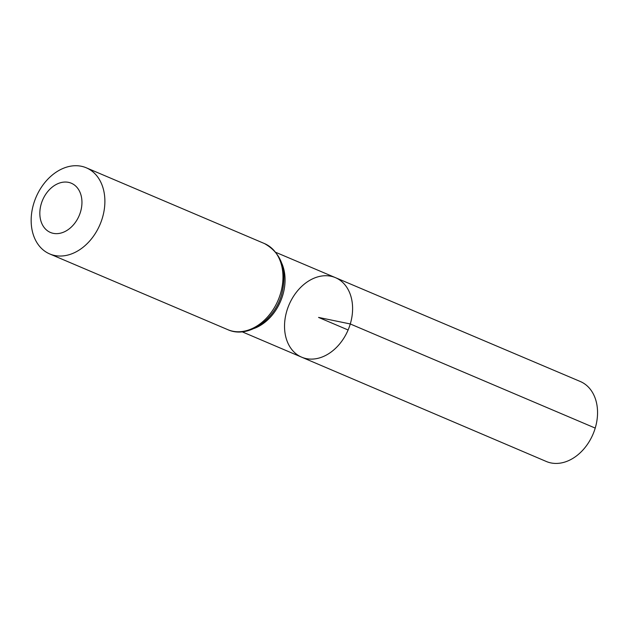 <?xml version="1.0" encoding="UTF-8"?>
<svg xmlns="http://www.w3.org/2000/svg" width="629" height="629" viewBox="0 0 629 629"><rect width="100%" height="100%" fill="white"/><g stroke="black" fill="none" stroke-linecap="round" stroke-linejoin="round"><path stroke-width="0.94" d="M350.282 323.966A43.204 32.103 113 0 1 301.637 357.162A43.204 32.103 113 0 1 289.018 304.853A43.204 32.103 113 0 1 335.446 277.648A43.204 32.103 113 0 1 350.282 323.966A43.204 32.103 113 0 1 301.637 357.162L546.294 461.474A43.448 32.291 113 0 0 595.223 428.09A43.448 32.291 113 0 0 580.3 381.504L335.446 277.648A43.204 32.103 113 0 1 350.282 323.966M80.52 211.894A26.74 19.869 113 0 1 44.455 227.887A26.74 19.869 113 0 1 57.695 183.747A26.74 19.869 113 0 1 80.52 211.894M102.378 217.972A46.79 34.776 113 0 1 49.707 253.935A46.79 34.776 113 0 1 36.018 197.27A46.79 34.776 113 0 1 86.33 167.817A46.79 34.776 113 0 1 102.378 217.972M348.104 329.981L318.557 317.417L350.282 323.966L595.223 428.09M281.784 263.315A43.134 32.055 113 0 1 282.743 295.26A43.134 32.055 113 0 1 254.085 328.464M280.471 293.704A46.79 34.776 113 0 1 227.808 329.667C247.802 338.866 274.551 320.365 281.666 294.427C287.626 270.305 281.878 253.345 264.424 243.549A46.79 34.776 113 0 1 280.471 293.704M242.173 331.813L301.637 357.162M275.942 252.41L335.446 277.648M49.707 253.935L227.808 329.667M86.33 167.817L264.424 243.549"/></g></svg>

